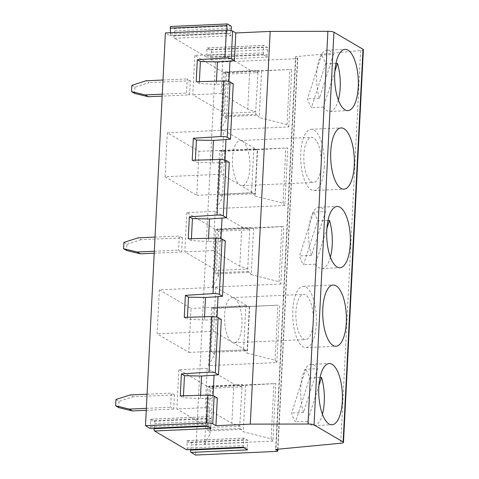 <?xml version="1.0" encoding="UTF-8"?>
<svg xmlns="http://www.w3.org/2000/svg" width="479" height="479" viewBox="0 0 479 479"><rect width="100%" height="100%" fill="white"/><g stroke="black" fill="none" stroke-linecap="round" stroke-linejoin="round"><path stroke-width="0.36" stroke-dasharray="2.4 1.8" d="M247.709 268.881L249.703 229.609L241.781 226.92L215.173 211.311L213.185 250.583L239.793 266.192L247.996 269.048L247.877 271.383L215.095 272.862L217.322 228.908L250.104 227.435L249.984 229.776L218.52 231.189L216.532 270.461L247.996 269.048M241.781 226.92L239.793 266.192M170.524 32.71L170.59 33.967A1.617 0.623 -92.6 0 1 170.045 35.638A1.617 0.623 -92.6 0 1 169.889 35.596L165.375 32.943M170.835 26.489A1.617 0.623 -92.6 0 1 170.985 26.531L227.537 23.992M275.892 451.44L295.783 58.719L215.46 62.33L210.964 59.695A1.617 0.623 -92.6 0 1 210.467 57.366L267.019 54.822L267.875 49.69A1.617 0.623 87.4 0 0 267.372 47.367L264.037 45.409A1.617 0.623 87.4 0 0 263.887 45.367L207.335 47.906A1.617 0.623 -92.6 0 0 206.784 49.576L207.09 55.384A1.617 0.623 -92.6 0 1 206.539 57.049A1.617 0.623 -92.6 0 1 206.389 57.013L174.464 38.278A1.617 0.623 -92.6 0 1 173.967 35.949L174.823 30.818A1.617 0.623 -92.6 0 0 174.32 28.489L170.985 26.531M207.335 47.906A1.617 0.623 -92.6 0 1 207.485 47.948L264.037 45.409M210.467 57.366L211.317 52.235A1.617 0.623 -92.6 0 0 210.82 49.906L207.485 47.948M215.46 62.33L195.564 455.05M190.654 449.589L191.426 444.955L247.978 442.41A1.617 0.623 87.4 0 0 247.481 440.081L244.146 438.123A1.617 0.623 87.4 0 0 243.991 438.081A1.617 0.623 87.4 0 0 243.446 439.752L243.745 445.56A1.617 0.623 87.4 0 1 243.2 447.23L243.122 447.23M186.798 449.715A1.617 0.623 -92.6 0 0 187.193 448.104L186.894 442.297A1.617 0.623 -92.6 0 1 187.439 440.626A1.617 0.623 -92.6 0 1 187.588 440.668L190.929 442.626A1.617 0.623 -92.6 0 1 191.426 444.955M154.154 428.178L154.927 423.538L211.478 420.993A1.617 0.623 87.4 0 0 210.982 418.67L207.647 416.712A1.617 0.623 87.4 0 0 207.491 416.67A1.617 0.623 87.4 0 0 206.946 418.335L207.245 424.149A1.617 0.623 87.4 0 1 206.7 425.813L206.629 425.819M150.298 428.298A1.617 0.623 -92.6 0 0 150.693 426.687L150.394 420.879A1.617 0.623 -92.6 0 1 150.939 419.209A1.617 0.623 -92.6 0 1 151.095 419.251L154.43 421.209A1.617 0.623 -92.6 0 1 154.927 423.538M182.367 237.835L179.278 236.015L178.559 250.158L181.649 251.972L182.367 237.835L141.077 239.686L137.982 237.871M189.612 94.884L190.325 80.747L187.235 78.933L186.517 93.07L189.612 94.884L162.171 96.117M165.069 176.733L196.779 195.336L199.007 151.352L167.297 132.749L165.069 176.733L221.508 174.194L255.044 193.869L251.571 192.69L219.077 194.318L221.298 150.364L254.08 148.891L199.007 151.352M159.339 289.831L157.112 333.821L188.816 352.418L191.049 308.434L159.339 289.831L215.784 287.298L234.351 298.189L249.314 306.973L245.841 305.794L191.049 308.434M174.41 394.918L171.314 393.103L170.602 407.246L173.691 409.06L174.41 394.918L133.114 396.774L130.025 394.959M196.779 195.336L251.852 192.857L253.451 193.779L220.669 195.252L219.077 194.318M253.451 193.779L255.229 196.109L257.582 149.652L255.672 149.825L253.798 148.706L257.271 149.885L255.044 193.869M233.243 83.807L228.818 83.927L229.974 61.067M216.472 81.167L216.31 84.388L229.028 84.047M216.31 84.388L199.276 83.508L196.198 81.705M199.372 81.622L199.276 83.508M226.423 119.037L228.776 72.58L226.872 72.754L225.28 71.82L223.052 115.774L224.645 116.708L226.423 119.037L220.556 130.001L223.471 72.437L228.776 72.58M225.28 71.82L258.061 70.347L257.942 72.688L226.477 74.101L224.489 113.373L255.954 111.96L255.834 114.301L223.052 115.774M223.471 72.437L291.723 69.365L226.872 72.754M259.654 71.281L258.061 70.347M224.645 116.708L257.427 115.235L255.834 114.301M257.427 115.235L259.205 117.565L287.029 124.6L288.807 126.935L220.556 130.001M287.029 124.6L289.819 69.539M288.807 126.935L291.723 69.365M228.938 81.508L228.818 83.927M212.49 159.711L212.329 162.932L195.294 162.052L195.39 160.166M280.85 284.023L212.598 287.089L218.466 276.126L216.688 273.796L249.469 272.323L251.247 274.653L253.601 228.196L281.862 226.627L279.071 281.688L280.85 284.023L283.766 226.453L281.862 226.627M251.247 274.653L279.071 281.688M261.558 71.108L259.205 117.565M226.477 74.101L194.773 55.498L223.136 54.223L221.142 93.495L247.751 109.104L255.672 111.793L257.942 72.688M194.773 55.498L192.786 94.77L224.489 113.373M221.142 93.495L192.786 94.77M215.173 211.311L186.816 212.586L218.52 231.189M186.816 212.586L184.822 251.858L216.532 270.461M257.66 72.521L249.739 69.838L247.751 109.104M223.136 54.223L249.739 69.838M333.468 54.516L319.421 98.309A30.662 11.783 -92.6 0 1 317.397 66.862A30.662 11.783 -92.6 0 1 327.049 50.181A30.662 11.783 -92.6 0 1 333.468 54.516L321.565 55.049L307.512 98.848A30.662 11.783 87.4 0 0 311.482 107.643L325.528 63.851A30.662 11.783 87.4 0 0 321.565 55.049M319.421 98.309L307.512 98.848M330.384 257.145A30.662 11.783 -92.6 0 1 321.846 268.527A30.662 11.783 -92.6 0 1 315.427 264.198L326.882 228.501M338.342 100.057A30.662 11.783 -92.6 0 1 329.803 111.439A30.662 11.783 -92.6 0 1 323.385 107.11L334.839 71.413M335.947 63.378L325.528 63.851M323.385 107.11L311.482 107.643M227.076 30.183L227.142 31.428A1.617 0.623 87.4 0 1 226.597 33.093L170.045 35.638M169.889 35.596L226.441 33.051A1.617 0.623 87.4 0 0 226.597 33.093M226.441 33.051L231.016 35.739A1.617 0.623 87.4 0 1 230.519 33.41L230.998 30.548M324.295 166.788A30.662 11.783 -92.6 0 1 313.919 190.516A30.662 11.783 -92.6 0 1 300.77 160.417A30.662 11.783 -92.6 0 1 311.164 129.264A30.662 11.783 -92.6 0 1 324.295 166.788M327.983 220.466L317.571 220.933A30.662 11.783 87.4 0 0 313.607 212.137L299.555 255.936A30.662 11.783 87.4 0 0 303.524 264.731L317.571 220.933M325.51 211.604L311.464 255.397A30.662 11.783 -92.6 0 1 309.44 223.95A30.662 11.783 -92.6 0 1 319.092 207.269A30.662 11.783 -92.6 0 1 325.51 211.604L313.607 212.137M311.464 255.397L299.555 255.936M315.427 264.198L303.524 264.731M167.297 132.749L223.741 130.21L221.508 174.194M223.741 130.21L257.271 149.885M251.571 192.69L253.798 148.706M242.308 141.107A22.591 8.682 -92.6 0 1 249.852 168.177A22.591 8.682 -92.6 0 1 242.206 185.666A22.591 8.682 -92.6 0 1 240.081 185.092A22.591 8.682 -92.6 0 1 232.459 160.734A22.591 8.682 -92.6 0 1 240.177 140.527A22.591 8.682 -92.6 0 1 242.308 141.107M212.329 162.932L225.046 162.591L225.998 139.611M229.267 162.351L225.046 162.591M192.217 160.249L195.294 162.052M249.314 306.973L247.086 350.957L232.123 342.18A22.591 8.682 -92.6 0 1 224.501 317.822A22.591 8.682 -92.6 0 1 232.219 297.615A22.591 8.682 -92.6 0 1 234.351 298.189A22.591 8.682 -92.6 0 1 241.895 325.265A22.591 8.682 -92.6 0 1 234.249 342.754A22.591 8.682 -92.6 0 1 232.123 342.18L213.55 331.282L157.112 333.821M247.086 350.957L243.613 349.778L245.841 305.794M267.019 54.822A1.617 0.623 87.4 0 0 267.516 57.151L262.941 54.468A1.617 0.623 87.4 0 0 263.097 54.51A1.617 0.623 87.4 0 0 263.642 52.84L263.342 47.032A1.617 0.623 87.4 0 1 263.887 45.367M321.205 164.974A22.591 8.682 -92.6 0 1 313.559 182.457A22.591 8.682 -92.6 0 1 303.872 160.279A22.591 8.682 -92.6 0 1 311.53 137.323A22.591 8.682 -92.6 0 1 321.205 164.974M213.185 250.583L184.822 251.858M131.857 85.34L134.946 87.154L149.035 82.604L145.939 80.783M162.273 94.159L186.517 93.07M162.986 80.023L187.235 78.933M134.946 87.154L134.629 93.435M190.325 80.747L149.035 82.604M181.649 251.972L154.214 253.205M123.899 242.428L126.989 244.242L126.672 250.523M126.989 244.242L141.077 239.686M225.286 240.895L220.861 241.015L222.017 218.155M208.515 238.255L208.353 241.476L221.07 241.135M208.353 241.476L191.319 240.596L188.241 238.793M217.005 317.14L218.256 296.687M221.304 319.439L216.879 319.559M213.023 395.684L214.059 375.243M217.328 397.983L212.904 398.103M224.962 160.052L224.837 162.471M220.981 238.596L220.861 241.015M191.414 238.71L191.319 240.596M249.625 306.74L247.272 353.197L275.096 360.232L276.874 362.567L208.616 365.633L211.532 308.069L277.886 305.171L214.939 308.386L213.341 307.452L246.122 305.979L247.715 306.913M276.874 362.567L279.79 304.997M212.598 287.089L215.514 229.525L283.766 226.453M255.229 196.109L283.053 203.144L284.831 205.479L287.747 147.909L257.582 149.652M284.831 205.479L216.574 208.545L219.49 150.981L287.747 147.909M245.643 385.284L243.29 431.741L271.114 438.776L272.892 441.111L275.808 383.541L243.739 385.457L242.146 384.523L242.027 386.864L210.562 388.277L208.575 427.549L240.039 426.136L239.919 428.471L207.138 429.944L209.365 385.996L242.146 384.523M272.892 441.111L204.641 444.177L207.557 386.613L275.808 383.541M295.783 58.719A3.203 0.713 -177.1 0 0 297.752 58.163A3.203 0.713 -177.1 0 0 297.513 57.869L295.525 56.708L360.639 50.529A4.802 1.072 -177.1 0 0 363.381 49.702M360.639 50.529L340.743 443.243M155.028 237.105L179.278 236.015M154.316 251.247L178.559 250.158M255.672 149.825L222.897 151.298L221.298 150.364M220.669 195.252L222.448 197.582L224.801 151.125L222.897 151.298M211.532 308.069L216.843 308.213L214.939 308.386M216.574 208.545L222.448 197.582M219.49 150.981L224.801 151.125M283.053 203.144L285.843 148.083M215.514 229.525L220.819 229.669L218.915 229.842L217.322 228.908M218.466 276.126L220.819 229.669M253.601 228.196L218.915 229.842M295.525 56.708L275.635 449.422M184.259 317.337L187.337 319.14L187.433 317.254M275.096 360.232L277.886 305.171M208.616 365.633L214.49 354.67L216.843 308.213M316.338 323.876A30.662 11.783 -92.6 0 1 305.961 347.604A30.662 11.783 -92.6 0 1 292.813 317.505A30.662 11.783 -92.6 0 1 303.207 286.352A30.662 11.783 -92.6 0 1 316.338 323.876M188.816 352.418L243.895 349.945L211.119 351.4L213.341 307.452M215.784 287.298L213.55 331.282M204.533 316.799L204.371 320.02L217.089 319.679M204.371 320.02L187.337 319.14M243.613 349.778L245.493 350.868L247.272 353.197M245.493 350.868L212.712 352.34L211.119 351.4M212.712 352.34L214.49 354.67M313.248 322.062A22.591 8.682 -92.6 0 1 305.602 339.545A22.591 8.682 -92.6 0 1 295.914 317.367A22.591 8.682 -92.6 0 1 303.572 294.411A22.591 8.682 -92.6 0 1 313.248 322.062M317.553 368.692L303.506 412.485A30.662 11.783 -92.6 0 1 301.477 381.039A30.662 11.783 -92.6 0 1 311.134 364.357A30.662 11.783 -92.6 0 1 317.553 368.692L305.65 369.225L291.597 413.018A30.662 11.783 87.4 0 0 295.567 421.819L309.614 378.021A30.662 11.783 87.4 0 0 305.65 369.225M322.427 414.227A30.662 11.783 -92.6 0 1 313.889 425.615A30.662 11.783 -92.6 0 1 307.47 421.286L318.924 385.589M241.745 386.697L233.824 384.008L231.836 423.28L239.751 425.969L242.027 386.864M115.942 399.51L119.032 401.33L133.114 396.774M239.919 428.471L241.512 429.412L243.29 431.741M320.026 377.554L309.614 378.021M303.506 412.485L291.597 413.018M307.47 421.286L295.567 421.819M210.562 388.277L178.859 369.674L207.215 368.399L233.824 384.008M207.215 368.399L205.228 407.671L176.865 408.946L208.575 427.549M205.228 407.671L231.836 423.28M178.859 369.674L176.865 408.946M243.739 385.457L210.958 386.93L209.365 385.996M207.557 386.613L212.862 386.757L210.958 386.93M271.114 438.776L273.904 383.715M241.512 429.412L208.73 430.884L210.509 433.214L212.862 386.757M204.641 444.177L210.509 433.214M208.73 430.884L207.138 429.944M200.557 395.343L200.396 398.558L213.113 398.223M180.284 395.882L183.361 397.684L183.457 395.798M200.396 398.558L183.361 397.684M147.071 394.193L171.314 393.103M146.358 408.336L170.602 407.246M173.691 409.06L146.257 410.293M119.032 401.33L118.714 407.611M207.401 426.274L210.622 426.13L211.478 420.993M210.622 426.13A1.617 0.623 87.4 0 0 211.119 428.454M243.901 447.685L247.122 447.542L247.978 442.41M247.122 447.542A1.617 0.623 87.4 0 0 247.619 449.871M249.469 272.323L247.877 271.383M216.688 273.796L215.095 272.862M251.697 228.369L250.104 227.435M210.964 59.695L267.516 57.151M206.389 57.013L262.941 54.468M174.464 38.278L231.016 35.739M211.317 52.235L267.875 49.69M210.82 49.906L267.372 47.367M206.784 49.576L263.342 47.032M207.09 55.384L263.642 52.84M173.967 35.949L230.519 33.41M174.823 30.818L231.375 28.279M174.32 28.489L230.878 25.95M170.59 33.967L227.142 31.428M277.682 449.23L297.513 57.869M150.394 420.879L206.946 418.335M150.693 426.687L207.245 424.149M151.095 419.251L207.647 416.712M154.43 421.209L210.982 418.67M186.894 442.297L243.446 439.752M187.193 448.104L243.745 445.56M187.588 440.668L244.146 438.123M190.929 442.626L247.481 440.081M313.919 190.516L343.886 189.175M311.164 129.264L341.132 127.917M321.846 268.527L339.904 267.719M319.092 207.269L337.15 206.461M329.803 111.439L347.862 110.631M327.049 50.181L345.108 49.373M242.206 185.666L313.559 182.457M240.177 140.527L311.53 137.323M263.097 54.51L206.539 57.049M297.752 58.163L277.946 449.206M305.961 347.604L335.929 346.257M303.207 286.352L333.174 285.005M234.249 342.754L305.602 339.545M232.219 297.615L303.572 294.411M313.889 425.615L331.947 424.801M311.134 364.357L329.193 363.549M187.439 440.626L243.991 438.081M150.939 419.209L207.491 416.67"/><path stroke-width="0.72" d="M270.18 31.416L235.818 32.955L232.626 31.087A4.802 1.072 -177.1 0 0 226.357 30.201L165.375 32.943L145.478 425.663L149.999 428.316L206.551 425.771L211.119 428.454L154.567 430.998L186.493 449.727L243.051 447.188L247.619 449.871L191.067 452.41L195.564 455.05L275.892 451.44A3.203 0.713 -177.1 0 0 277.862 450.883A3.203 0.713 -177.1 0 0 277.616 450.589L275.635 449.422L340.743 443.243A4.802 1.072 2.9 0 0 343.485 442.416L363.381 49.702A4.802 1.072 -177.1 0 0 363.01 49.259L333.941 32.201A4.802 1.072 -177.1 0 0 327.887 31.309L270.18 31.416L250.283 424.131L215.927 425.675L217.328 397.983L214.137 396.109C212.76 395.456 210.67 395.139 207.868 395.145L180.284 395.882L181.397 373.901L209.036 372.153L211.85 316.601L184.259 317.337L185.373 295.357L213.011 293.609L215.825 238.057C218.628 238.051 220.717 238.368 222.094 239.021L219.286 294.411C217.915 293.765 215.819 293.501 213.011 293.609M230.998 30.548L231.375 28.279A1.617 0.623 87.4 0 0 230.878 25.95L227.537 23.992A1.617 0.623 87.4 0 0 227.387 23.95L170.835 26.489A1.617 0.623 -92.6 0 0 170.29 28.159L170.524 32.71M191.067 452.41A1.617 0.623 -92.6 0 1 190.57 450.086L190.654 449.589M186.798 449.715A1.617 0.623 -92.6 0 1 186.648 449.769A1.617 0.623 -92.6 0 1 186.493 449.727M154.567 430.998A1.617 0.623 -92.6 0 1 154.07 428.669L154.154 428.178M150.298 428.298A1.617 0.623 -92.6 0 1 150.149 428.358A1.617 0.623 -92.6 0 1 149.999 428.316M223.783 80.975C226.585 80.963 228.675 81.286 230.052 81.933L233.243 83.807L230.435 139.197L227.244 137.323C225.872 136.677 223.777 136.413 220.969 136.521L223.783 80.975L196.198 81.705L197.312 59.725L224.95 57.977L226.357 30.201M216.472 81.167L217.448 61.863L200.39 61.534L199.372 81.622M200.39 61.534L197.312 59.725M217.448 61.863L229.974 61.067M235.818 32.955L234.417 60.653L229.98 60.929L228.938 81.508M234.417 60.653L231.225 58.779C229.848 58.139 227.759 57.869 224.95 57.977M222.094 239.021L225.286 240.895L222.478 296.279L219.286 294.411M195.39 160.166L196.408 140.078L213.472 140.407L212.49 159.711M326.882 228.501L329.48 220.4A30.662 11.783 -92.6 0 1 330.384 257.145M334.839 71.413L337.438 63.312A30.662 11.783 -92.6 0 1 338.342 100.057M337.438 63.312L335.947 63.378M227.387 23.95A1.617 0.623 87.4 0 0 226.842 25.621L227.076 30.183M330.755 151.645A30.662 11.783 87.4 0 0 343.886 189.175A30.662 11.783 87.4 0 0 354.262 165.441A30.662 11.783 87.4 0 0 341.132 127.917A30.662 11.783 87.4 0 0 330.755 151.645M329.48 220.4L327.983 220.466M326.774 230.189A30.662 11.783 87.4 0 0 339.904 267.719A30.662 11.783 87.4 0 0 349.562 251.038A30.662 11.783 87.4 0 0 347.538 219.592A30.662 11.783 87.4 0 0 337.15 206.461A30.662 11.783 87.4 0 0 326.774 230.189M185.373 295.357L188.451 297.166L205.515 297.495L218.041 296.699M222.478 296.279L218.047 296.561L217.005 317.14M148.316 96.74L134.629 93.435L131.539 91.621L145.221 94.926L148.316 96.74L162.171 96.117M213.472 140.407L225.998 139.611M219.807 159.519C222.609 159.507 224.699 159.824 226.07 160.477L229.267 162.351L226.459 217.735L223.268 215.867C221.891 215.221 219.801 214.957 216.993 215.065L219.807 159.519L192.217 160.249L193.33 138.269L220.969 136.521M196.408 140.078L193.33 138.269M230.435 139.197L226.004 139.473L224.962 160.052M334.731 73.101A30.662 11.783 87.4 0 0 347.862 110.631A30.662 11.783 87.4 0 0 357.52 93.95A30.662 11.783 87.4 0 0 355.496 62.504A30.662 11.783 87.4 0 0 345.108 49.373A30.662 11.783 87.4 0 0 334.731 73.101M162.986 80.023L145.939 80.783L131.857 85.34L131.539 91.621M145.221 94.926L162.273 94.159M140.359 253.828L126.672 250.523L123.576 248.709L137.263 252.014L140.359 253.828L154.214 253.205M145.478 425.663L206.461 422.921A4.802 1.072 2.9 0 1 212.736 423.801L214.137 396.109M215.825 238.057L188.241 238.793L189.355 216.813L216.993 215.065M211.85 316.601C214.652 316.595 216.742 316.912 218.113 317.565L221.304 319.439L218.502 374.823L214.065 375.105L213.023 395.684M226.459 217.735L222.022 218.017L220.981 238.596M189.355 216.813L192.432 218.622L209.491 218.951L222.017 218.155M192.432 218.622L191.414 238.71M333.941 32.201L314.044 424.921L343.12 441.973A4.802 1.072 2.9 0 1 343.485 442.416M123.576 248.709L123.899 242.428L137.982 237.871L155.028 237.105M137.263 252.014L154.316 251.247M322.798 308.733A30.662 11.783 87.4 0 0 335.929 346.257A30.662 11.783 87.4 0 0 346.305 322.529A30.662 11.783 87.4 0 0 333.174 285.005A30.662 11.783 87.4 0 0 322.798 308.733M318.816 387.277A30.662 11.783 87.4 0 0 331.947 424.801A30.662 11.783 87.4 0 0 341.605 408.126A30.662 11.783 87.4 0 0 339.581 376.68A30.662 11.783 87.4 0 0 329.193 363.549A30.662 11.783 87.4 0 0 318.816 387.277M314.044 424.921A4.802 1.072 -177.1 0 0 307.997 424.029L327.887 31.309M307.997 424.029L250.283 424.131M188.451 297.166L187.433 317.254M205.515 297.495L204.533 316.799M318.924 385.589L321.523 377.488A30.662 11.783 -92.6 0 1 322.427 414.227M147.071 394.193L130.025 394.959L115.942 399.51L115.619 405.797L129.306 409.102L146.358 408.336M321.523 377.488L320.026 377.554M215.927 425.675L212.736 423.801M200.557 395.343L201.533 376.039L214.059 375.243M218.502 374.823L215.311 372.955C213.933 372.309 211.844 372.045 209.036 372.153M201.533 376.039L184.475 375.71L183.457 395.798M184.475 375.71L181.397 373.901M146.257 410.293L132.402 410.916L118.714 407.611L115.619 405.797M129.306 409.102L132.402 410.916M209.491 218.951L208.515 238.255M230.052 81.933L227.244 137.323M232.626 31.087L231.225 58.779M226.07 160.477L223.268 215.867M207.868 395.145L206.461 422.921M343.12 441.973L363.01 49.259M170.29 28.159L226.842 25.621M277.616 450.589L277.682 449.23M218.113 317.565L215.311 372.955M154.07 428.669L207.401 426.274M190.57 450.086L243.901 447.685M277.946 449.206L277.862 450.883M206.629 425.819L150.149 428.358M243.122 447.23L186.648 449.769"/></g></svg>

